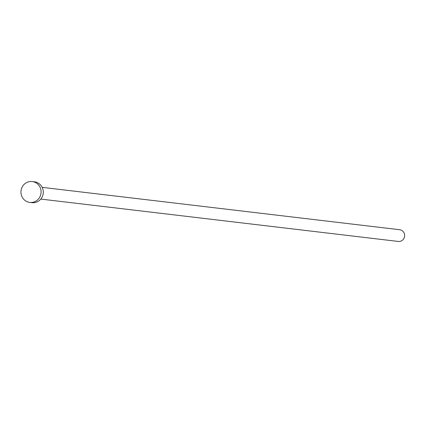 <?xml version="1.0" encoding="UTF-8"?>
<svg xmlns="http://www.w3.org/2000/svg" width="423" height="423" viewBox="0 0 423 423"><rect width="100%" height="100%" fill="white"/><g stroke="black" fill="none" stroke-linecap="round" stroke-linejoin="round"><path stroke-width="0.63" d="M42.194 187.357L399.682 229.721A5.906 5.663 96.8 0 1 401.85 240.645A5.906 5.663 96.8 0 1 398.292 241.448L40.804 199.085M32.254 181.552L34.464 181.816A10.501 10.073 96.8 0 1 43.098 190.022A10.501 10.073 96.8 0 1 38.324 201.242A10.501 10.073 96.8 0 1 31.995 202.665L29.784 202.406A10.501 10.073 96.8 0 1 21.15 194.199A10.501 10.073 96.8 0 1 25.925 182.974A10.501 10.073 96.8 0 1 32.254 181.552A10.501 10.073 96.8 0 1 40.888 189.758A10.501 10.073 96.8 0 1 36.114 200.983A10.501 10.073 96.8 0 1 29.784 202.406"/></g></svg>
